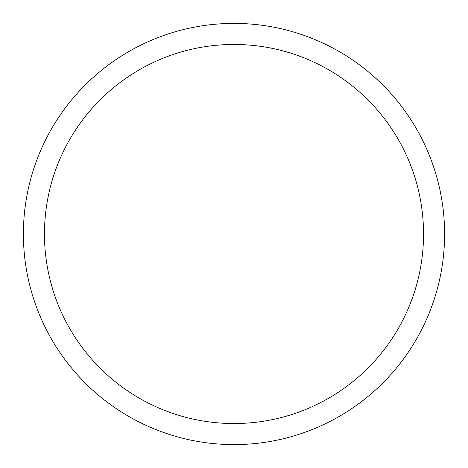 <?xml version="1.0" encoding="UTF-8"?>
<svg xmlns="http://www.w3.org/2000/svg" width="468" height="468" viewBox="0 0 468 468"><rect width="100%" height="100%" fill="white"/><g stroke="black" fill="none" stroke-linecap="round" stroke-linejoin="round"><path stroke-width="0.7" d="M234 23.4A210.6 210.6 0 0 1 444.6 234A210.6 210.6 0 0 1 234 444.6A210.6 210.6 0 0 1 23.4 234A210.6 210.6 0 0 1 234 23.4M234 44.46A189.54 189.54 0 0 1 423.54 234A189.54 189.54 0 0 1 234 423.54A189.54 189.54 0 0 1 44.46 234A189.54 189.54 0 0 1 234 44.46"/></g></svg>
